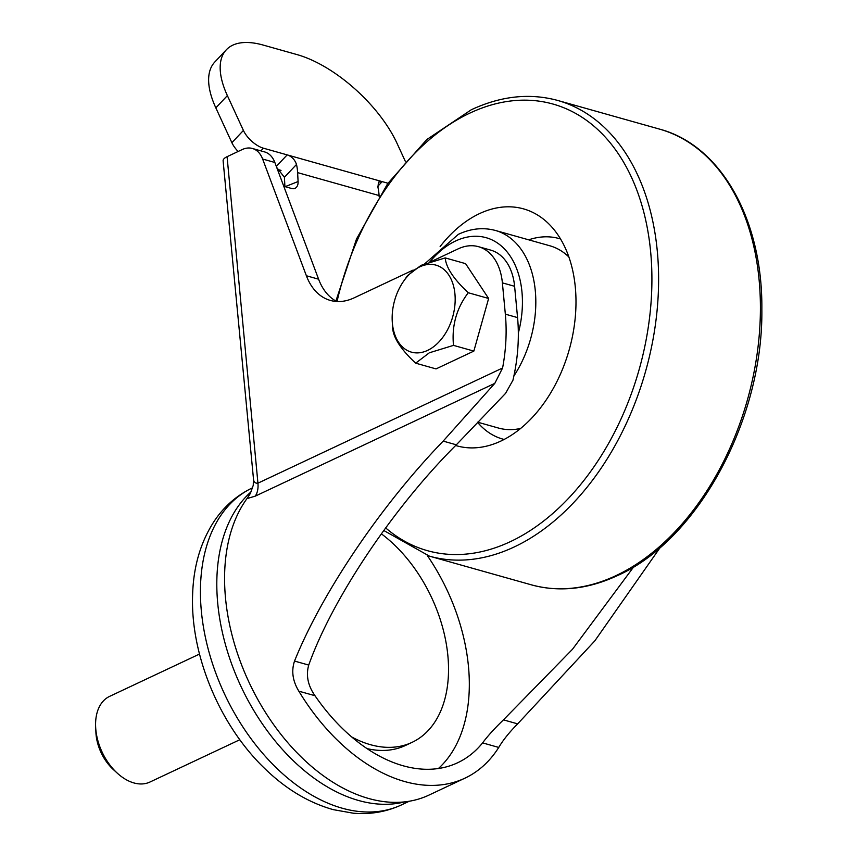 <?xml version="1.0" encoding="UTF-8"?>
<svg xmlns="http://www.w3.org/2000/svg" width="856" height="856" viewBox="0 0 856 856"><rect width="100%" height="100%" fill="white"/><g stroke="black" fill="none" stroke-linecap="round" stroke-linejoin="round"><path stroke-width="1.28" d="M314.987 695.714L298.83 691.167A178.005 114.725 64.8 0 0 464.947 778.158L428.92 795.117A178.005 114.725 -115.2 0 1 368.647 798.488A178.005 114.725 -115.2 0 1 358.354 795.074A178.005 114.725 -115.2 0 1 232.361 527.435A178.005 114.725 -115.2 0 1 246.956 498.62L250.284 493.58L253.258 485.32L253.526 479.414C253.911 482.217 255.388 483.469 257.934 483.169L502.59 367.994A142.021 94.791 -74.3 0 0 505.34 314.163L517.559 317.597A142.021 94.791 105.7 0 1 512.947 380.225L505.564 393.364L456.334 444.81C393.428 507.448 332.46 598.44 308.727 665.069C305.817 675.341 307.903 685.56 314.987 695.714A160.96 103.747 64.8 0 0 457.682 762.739A160.96 103.747 64.8 0 0 482.591 742.89C487.61 736.139 494.554 728.467 503.446 719.864L572.482 649.276L633.729 566.832M262.632 159.034A28.409 18.96 -74.3 0 0 252.349 148.463L264.568 151.908A28.409 18.96 105.7 0 1 274.851 162.48L262.632 159.034L306.384 275.76A66.276 44.234 105.7 0 0 330.363 300.435A66.276 44.234 105.7 0 0 354.106 297.856L413.159 270.047M431.617 261.369L458.12 248.882A56.806 37.921 -74.3 0 1 478.472 246.678A56.806 37.921 -74.3 0 1 502.386 282.865L505.34 314.163M478.472 246.678L490.691 250.113A56.806 37.921 105.7 0 1 514.606 286.3L517.559 317.597M274.851 162.48L318.603 279.195A66.276 44.234 -74.3 0 0 336.654 301.483M503.446 719.864L517.655 723.866L594.781 640.909L660.329 547.305M517.655 723.866C509.352 732.265 503.05 740.119 498.748 747.438L482.591 742.89M464.947 778.158A178.005 114.725 64.8 0 0 498.748 747.438M298.83 691.167C292.645 680.969 291.211 670.943 294.528 661.067L308.727 665.069M456.334 444.81L443.173 441.108C381.07 505.308 322.027 592.673 294.528 661.067M443.173 441.108L494.8 383.37L502.59 367.994M494.8 383.37L255.281 496.127L246.956 498.62M252.349 148.463A28.409 18.96 -74.3 0 0 242.173 149.575L227.075 156.68L257.934 483.169A23.668 15.258 64.8 0 1 255.281 496.127M427.294 555.533A160.96 103.747 -115.2 0 1 438.4 768.517M277.43 169.381L281.036 170.387M227.075 156.68A14.199 5.297 -5.4 0 0 223.116 160.885L253.526 479.414M351.752 736.995A123.082 79.33 64.8 0 0 412.078 742.345A123.082 79.33 64.8 0 0 447.956 656.616A123.082 79.33 64.8 0 0 394.466 544.94A123.082 79.33 64.8 0 0 381.337 533.812M366.989 748.583A123.082 79.33 64.8 0 0 405.53 745.437L412.078 742.345M117.336 773.203L113.27 769.49A37.867 24.407 -115.2 0 1 112.5 768.763A37.867 24.407 -115.2 0 1 95.915 732.618L95.647 727.119A47.337 30.516 64.8 0 0 116.373 772.305A47.337 30.516 64.8 0 0 117.336 773.203A47.337 30.516 64.8 0 0 149.928 782.042L239.83 739.723M404.877 801.847A175.159 112.896 -115.2 0 1 293.747 761.145A175.159 112.896 -115.2 0 1 251.332 491.612M199.501 654.059L109.6 696.377A47.337 30.516 64.8 0 0 95.647 727.119M528.676 239.83A104.154 69.507 105.7 0 1 560.552 238.984M440.134 246.528A123.082 82.155 105.7 0 1 479.435 213.658A123.082 82.155 105.7 0 1 545.625 220.934A123.082 82.155 105.7 0 1 572.45 336.397A123.082 82.155 105.7 0 1 500.921 441.043A123.082 82.155 105.7 0 1 481.982 447.067A123.082 82.155 105.7 0 1 455.66 445.495M504.141 439.449A104.154 69.507 105.7 0 1 477.552 422.318M419.718 266.879A45.197 30.163 105.7 0 1 454.932 293.918A45.197 30.163 105.7 0 1 427.615 350.382A45.197 30.163 105.7 0 1 392.209 320.604A45.197 30.163 105.7 0 1 403.069 282.009A45.197 30.163 105.7 0 1 419.718 266.879M403.069 282.009L407.413 275.718L421.066 265.339L445.227 257.913C445.997 267.5 453.68 279.11 468.264 292.741C456.537 308.203 451.615 325.751 453.498 345.375L429.338 352.79L415.674 363.169C401.218 349.74 393.546 338.131 392.637 328.34L392.209 320.604M445.227 257.913L465.589 263.648L488.626 298.476L473.85 351.099L436.036 368.904L415.674 363.169M473.85 351.099L453.498 345.375M488.626 298.476L468.264 292.741M387.95 183.248L382.183 181.622L377.753 186.319M276.317 166.396L287.167 154.883L263.413 148.195L260.887 150.87M238.118 151.48A18.939 8.688 -136.7 0 1 231.88 142.685L215.83 107.856A94.684 43.453 -136.7 0 1 214.792 62.028L226.337 49.776A94.684 43.453 43.3 0 0 227.375 95.615L215.83 107.856M231.88 142.685L243.414 130.444L227.375 95.615M226.337 49.776A94.684 43.453 43.3 0 1 263.145 45.058L297.085 54.613A94.684 43.453 43.3 0 1 397.045 143.369L405.284 161.249M243.414 130.444A18.939 8.688 43.3 0 0 263.413 148.195M285.144 186.661L298.091 181.536L297.62 172.623A42.607 28.441 -74.3 0 0 296.508 164.448C294.764 159.526 291.65 156.338 287.167 154.883L382.183 181.622L378.459 182.135L377.956 187.368A42.607 28.441 105.7 0 1 379.069 195.543L379.112 196.431M284.909 186.597L284.449 177.823A23.668 15.793 -74.3 0 0 284.417 177.278L276.734 167.509M298.091 181.536A9.47 6.281 -111.6 0 1 294.785 188.438A9.47 6.281 -111.6 0 1 291.778 188.534L284.984 186.619A18.939 12.573 68.4 0 0 283.796 186.351M514.606 286.3L502.386 282.865M306.384 275.76L318.603 279.195M277.376 768.859A175.159 112.896 64.8 0 0 401.507 804.886C386.409 811.873 370.327 814.645 353.271 813.2L333.273 809.648C309.027 802.832 286.525 789.446 265.756 769.512C220.024 726.273 190.107 655.022 192.632 594.225C193.542 565.955 200.839 541.441 214.546 520.683C224.39 506.196 236.973 495.271 252.306 487.92A175.159 112.896 64.8 0 0 201.246 609.932A175.159 112.896 64.8 0 0 277.376 768.859M385.639 527.885A231.965 154.818 -74.3 0 0 510.433 541.623A231.965 154.818 -74.3 0 0 650.646 251.814A231.965 154.818 -74.3 0 0 469.923 113.078A231.965 154.818 -74.3 0 0 337.029 301.505M659.505 129.106C721.127 145.37 762.803 220.024 761.851 309.316C763.285 418.98 698.196 539.804 617.647 575.51C587.986 589.324 559.182 592.416 531.255 584.808A236.705 157.986 -74.3 0 0 616.042 575.607A236.705 157.986 -74.3 0 0 758.876 339.211A236.705 157.986 -74.3 0 0 659.505 129.106L557.695 100.452A236.705 157.986 105.7 0 1 657.076 310.557A236.705 157.986 105.7 0 1 514.242 546.952A236.705 157.986 105.7 0 1 429.445 556.154L383.745 530.474M518.329 333.07A85.215 56.87 -74.3 0 0 455.585 240.996A85.215 56.87 -74.3 0 0 429.84 261.925M568.887 256.982A94.684 63.194 -74.3 0 0 549.766 245.758L495.464 230.478A94.684 63.194 105.7 0 1 513.9 375.977M477.669 422.19L498.46 428.043A94.684 63.194 -74.3 0 0 520.641 428.439M296.508 164.448L284.417 177.278M297.62 172.623L379.069 195.543M253.365 480.89L253.258 485.32M401.507 804.886L409.243 801.237M557.695 100.452C529.768 92.844 500.963 95.947 471.303 109.75L426.844 139.517L387.618 183.719L356.513 238.974L335.884 301.066M424.811 263.723L458.345 234.341C470.843 228.488 483.212 227.204 495.464 230.478M531.255 584.808L429.445 556.154"/></g></svg>

